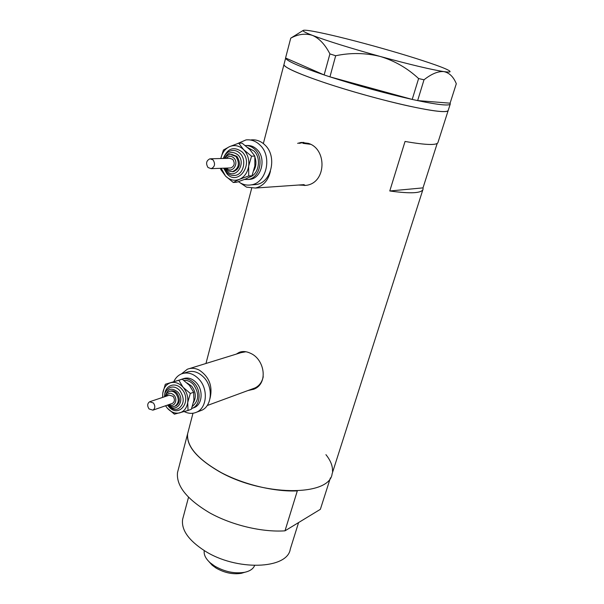 <?xml version="1.0" encoding="UTF-8"?>
<svg xmlns="http://www.w3.org/2000/svg" width="604" height="604" viewBox="0 0 604 604"><rect width="100%" height="100%" fill="white"/><g stroke="black" fill="none" stroke-linecap="round" stroke-linejoin="round"><path stroke-width="0.91" d="M240.354 182.952L246.56 187.157L255.447 188.048C263.253 186.115 268.252 180.49 270.441 171.166M310.501 144.303L302.944 143.337M210.041 398.421C212.887 386.281 209.263 376.821 199.177 370.056C195.092 368.032 191.143 367.753 187.331 369.24L181.479 373.884M245.903 351.747L240.928 352.676L189.452 368.583M298.482 185.035L306.107 185.352C326.492 182.959 327.27 148.977 308.35 143.352L301.049 142.469L297.644 143.352M300.513 184.892L305.126 185.504M247.897 390.561L253.967 389.165C268.546 383.51 264.688 359.252 250.418 353.249C246.364 351.317 242.619 351.03 239.169 352.389L236.292 354.11M249.731 389.882L253.672 389.301M188.297 431.211L187.633 433.74C186.258 445.563 196.368 457.923 217.961 470.833C261.283 496.533 329.731 496.85 332.109 473.808L422.86 189.754M284.069 64.13L283.918 64.719C284.997 67.859 298.708 73.907 325.05 82.846C350.343 91.287 383.548 100.49 408.531 105.987C434.306 111.491 447.541 112.925 448.244 110.29C448.259 111.385 445.926 111.8 441.267 111.536C426.786 110.743 386.522 101.615 348.818 90.336C311.06 79.056 284.144 68.184 283.918 64.719L284.069 64.13M448.115 110.713L438.028 142.28C437.455 145.466 426.462 145.187 405.05 141.449L389.776 190.977C411.067 193.922 422.173 193.265 423.102 188.999L423.004 187.882L437.19 143.45M389.776 190.977L423.004 187.882M240.898 351.838L237.508 353.733M253.136 388.629L255.031 387.934C259.32 385.828 262.053 382.09 263.246 376.715M303.827 142.378L299.282 143.352M304.174 184.635L255.447 188.048M450.055 103.178L450.312 103.812C450.35 104.839 448.04 105.187 443.389 104.854C437.704 104.424 429.119 103.005 417.643 100.596L450.093 103.178L456.307 83.745C453.544 76.889 449.414 72.842 443.902 71.604C449.27 72.359 451.135 72.118 449.504 70.895C447.783 69.664 443.268 67.739 435.945 65.111C419.689 59.366 398.746 52.941 373.121 45.844C347.526 38.822 327.587 33.975 313.302 31.31C307.715 30.306 304.386 29.989 303.314 30.351C302.053 30.872 305.111 32.548 312.472 35.394C319.289 38.354 325.103 44.53 329.912 53.915L335.673 55.742C350.569 52.593 365.443 52.842 380.301 56.482C394.722 60.861 407.489 68.222 418.602 78.558L424.008 79.796C431.528 73.839 438.164 71.113 443.902 71.604C431.377 69.664 410.176 64.62 380.301 56.482C350.244 48.116 327.64 41.087 312.472 35.394C305.382 33.182 298.142 34.103 290.735 38.173L285.564 57.992L324.069 74.911C299.448 66.546 286.636 60.951 285.632 58.143L285.617 58.014M412.087 99.396C385.367 93.356 357.983 85.844 329.95 76.851L412.207 99.426L418.602 78.558M335.673 55.742L329.95 76.851M329.829 76.821L324.129 74.941L329.912 53.915M424.008 79.796L417.643 100.596M417.598 100.589L412.207 99.426M303.11 30.472L290.735 38.173M298.58 522.573L290.267 549.179C287.496 569.353 236.27 571.256 204.567 550.757C188.486 540.286 181.17 529.814 182.627 519.327L183.193 517.19M325.933 454.661C330.584 460.474 332.774 466.024 332.502 471.309M330.403 477.885L320.362 509.323L284.997 530.833C262.242 532.411 231.959 525.223 209.754 512.894C186.832 499.266 176.089 485.797 177.523 472.494L178.225 469.791M177.523 472.494L187.633 433.74C186.44 446.243 197.546 459.153 220.958 472.471C243.638 484.551 274.382 491.935 297.311 490.901L284.997 530.833M244.809 572.26L241.389 573.302C232.948 574.638 224.492 572.879 216.013 568.032L212.163 565.201L208.901 561.577M204.28 550.576C203.593 554.51 205.556 558.572 210.169 562.769L214.707 566.091C224.696 571.799 234.654 573.875 244.582 572.313C249.897 571.15 253.235 568.893 254.594 565.533M213.114 159.939L209.988 158.784C206.304 160.581 205.647 163.488 208.01 167.512L211.189 168.667C214.835 166.855 215.477 163.941 213.114 159.939M230.086 167.942L230.894 167.912C234.495 166.138 235.137 163.314 232.819 159.418L229.746 158.293L210.811 158.769M232.276 171.717L233.537 171.642C239.984 168.456 241.132 163.374 236.972 156.406L231.687 154.367M244.461 179.486L248.297 179.433C259.788 178.052 264.356 158.203 254.994 149.543C252.14 146.734 248.893 145.398 245.262 145.526M247.897 179.494L250.32 179.32C261.789 177.938 266.356 158.157 257.017 149.513C254.012 146.576 250.607 145.254 246.794 145.549M238.414 181.676C242.393 184.59 246.681 185.647 251.279 184.862C266.492 182.937 272.525 156.61 260.067 145.126C255.922 141.094 251.234 139.358 246.009 139.909L237.606 143.563M252.54 184.779L256.27 184.537C271.415 182.627 277.44 156.496 265.058 145.096C260.928 141.094 256.262 139.373 251.06 139.917M221.192 168.282L225.534 176.058C229.739 180.135 234.39 181.223 239.494 179.32L248.705 175.968L248.674 166.16L251.536 156.187L243.661 149.686L238.739 143.178L242.098 143.171L249.89 149.603L254.85 156.111L254.858 165.926L252.019 175.802L245.715 178.973L236.625 182.272L233.272 182.468L239.494 179.32C244.492 176.98 247.549 172.593 248.674 166.16C249.407 159.622 247.738 154.133 243.661 149.686C239.35 145.609 234.646 144.598 229.558 146.636C225.028 148.848 222.121 152.812 220.83 158.52M238.739 143.178L229.558 146.636L223.412 150.026L220.815 158.52M220.603 168.305L220.777 169.528L225.534 176.058L233.272 182.468M251.536 156.187L254.85 156.111M248.705 175.968L252.019 175.802M153.469 403.004L149.611 401.781C147.3 403.495 147.112 405.88 149.037 408.938L152.925 410.161C155.213 408.432 155.394 406.047 153.469 403.004M172.132 403.472L172.555 403.329C174.82 401.63 175.009 399.304 173.114 396.337L169.309 395.159L150.041 401.637M175.258 406.092L176.013 405.828C180.075 402.777 180.4 398.595 177.002 393.287C174.866 390.999 172.585 390.297 170.185 391.173L169.898 391.271M191.619 408.561L192.54 408.191C200.279 405.058 201.434 390.999 194.48 383.54C190.268 379.108 185.798 377.734 181.072 379.425L180.536 379.667M193.084 407.994L194.564 407.451C202.295 404.325 203.45 390.305 196.504 382.868C192.306 378.444 187.844 377.077 183.118 378.768L182.635 378.919M184.228 411.588C188.531 413.732 192.684 413.921 196.67 412.154C206.923 407.949 208.433 389.286 199.169 379.395C193.59 373.536 187.67 371.709 181.411 373.914C178.044 375.348 175.515 377.93 173.816 381.637M199.713 411.03L201.668 410.297C211.883 406.107 213.408 387.564 204.19 377.749C198.633 371.928 192.736 370.124 186.5 372.321L183.51 373.257M165.564 405.76L167.293 408.138C171.068 412.29 175.205 413.861 179.713 412.864C184.122 411.46 186.787 408.002 187.716 402.483L190.32 393.423L183.11 387.315L178.844 380.271L165.315 384.265L182.212 379.191L189.354 385.239L193.65 392.275L193.922 400.286L191.34 409.263L188.018 410.478L187.716 402.483C188.297 396.828 186.764 391.769 183.11 387.315C179.245 383.155 175.069 381.63 170.577 382.747C166.221 384.25 163.616 387.738 162.763 393.196L162.725 397.372M165.315 384.265L162.763 393.196L162.619 397.409M165.519 405.775L167.293 408.138L174.39 414.17L188.018 410.478M178.844 380.271L182.212 379.191M190.32 393.423L193.65 392.275M225.013 158.414C226.273 156.126 228.07 154.798 230.426 154.413L235.915 156.428C240.075 163.412 238.935 168.501 232.48 171.687L233.537 171.642M226.598 168.078L226.764 168.252C232.064 174.178 239.539 163.374 233.831 157.938C231.173 155.666 228.644 155.817 226.251 158.384M223.284 158.459C227.534 148.229 233.816 146.047 242.129 151.914C254.375 163.586 238.233 186.56 227.021 173.892L223.639 168.191M223.586 158.452C225.149 153.929 228.025 151.287 232.2 150.524C235.122 150.177 237.742 151.136 240.06 153.416C246.908 159.803 243.586 174.42 235.16 175.394L232.751 175.47M224.899 168.138L226.9 171.083C235.167 180.385 246.961 163.48 237.991 154.918C232.487 150.781 228.002 151.951 224.545 158.422M247.753 147.587L253.982 151C261.675 158.18 258.905 174.428 249.641 177.138M253.854 170.555C256.164 166.447 256.541 162.046 254.994 157.372M165.443 396.458L166.712 393.43L169.12 391.528C171.528 390.652 173.801 391.354 175.945 393.642C179.35 398.965 179.018 403.147 174.956 406.198L176.013 405.828M169.188 404.499C174.133 408.025 178.384 399.856 173.997 395.175C170.789 392.328 168.244 392.66 166.364 396.156M164.696 395.809C164.326 385.616 175.326 381.132 181.774 389.074C192.744 400.965 178.678 419.07 168.599 406.432L168.033 405.737M164.666 396.722C164.22 393.249 166.002 390.192 170.026 387.549C173.476 386.296 176.753 387.315 179.833 390.592C184.741 398.24 184.273 404.272 178.429 408.681L177.131 409.119M168.191 404.846L168.222 404.876C175.651 414.17 185.926 400.845 177.893 392.117C171.483 387.156 167.308 388.614 165.36 396.488M183.978 380.429C187.504 380.127 190.705 381.554 193.59 384.703C199.403 393.506 199.018 400.709 192.442 406.311M193.537 402.438C196.383 397.07 195.772 391.656 191.687 386.198L187.074 382.936M187.633 433.74L192.978 413.242M205.964 363.48L251.672 188.305M263.367 143.48L285.632 58.143M240.671 351.928L239.169 352.389M302.898 142.469L301.049 142.469M207.172 405.548L255.031 387.934M448.244 110.29L450.191 104.205M182.627 519.327L188.516 497.311M212.163 565.201L210.169 562.769M241.389 573.302L244.582 572.313M225.375 168.123L228.372 170.977L232.48 171.687M232.729 175.47L235.16 175.394C231.898 175.84 229.029 174.813 226.56 172.314L223.941 168.176M251.279 184.862L256.27 184.537M248.297 179.433L250.32 179.32M211.189 168.667L230.894 167.912M177.1 409.127L178.429 408.681C175.402 410.297 171.898 409.27 167.92 405.609L167.504 405.088M196.67 412.154L201.668 410.297M192.54 408.191L194.564 407.451M152.925 410.161L172.555 403.329M168.282 404.816C170.396 406.628 172.616 407.088 174.956 406.198"/></g></svg>
